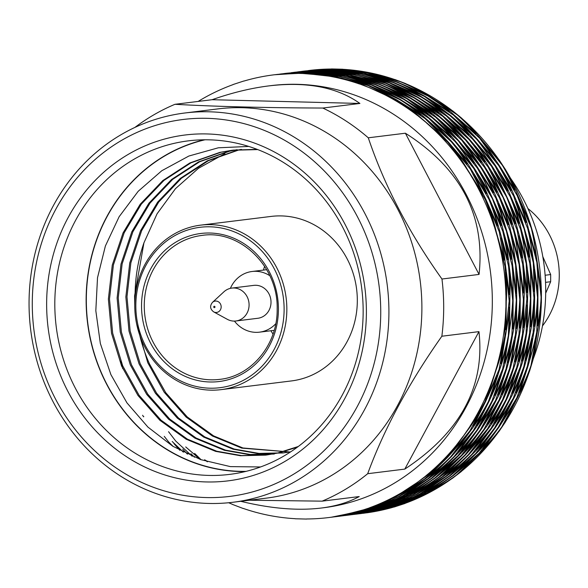 <?xml version="1.0" encoding="UTF-8"?>
<svg xmlns="http://www.w3.org/2000/svg" width="588" height="588" viewBox="0 0 588 588"><rect width="100%" height="100%" fill="white"/><g stroke="black" fill="none" stroke-linecap="round" stroke-linejoin="round"><path stroke-width="0.88" d="M273.016 334.094A72.317 66.253 82.9 0 1 270.943 330.75M263.439 270.083A72.317 66.253 82.9 0 1 264.622 266.335M212.474 302.372L223.896 291.824A16.574 15.185 82.9 0 1 231.841 288.091A16.574 15.185 82.9 0 1 249.084 304.922A16.574 15.185 82.9 0 1 235.913 320.989A16.574 15.185 82.9 0 1 227.299 319.306L213.65 311.861C210.048 309.075 209.659 305.914 212.474 302.372A5.718 5.241 82.9 0 1 218.104 301.615A5.718 5.241 82.9 0 1 221.169 306.899A5.718 5.241 82.9 0 1 213.65 311.861M231.841 288.091L253.766 285.378A16.574 15.185 82.9 0 1 271.017 302.21A16.574 15.185 82.9 0 1 257.845 318.277L235.913 320.989M275.772 323.723A30.561 27.996 82.9 0 1 259.558 332.154A30.561 27.996 82.9 0 1 255.751 332.345A30.561 27.996 82.9 0 1 234.443 321.092M230.386 288.348A30.561 27.996 82.9 0 1 252.054 271.494A30.561 27.996 82.9 0 1 269.826 275.721M545.127 275.243L550.669 274.552L542.79 256.581M550.669 274.552L550.662 281.718L545.546 282.358M545.686 293.191L550.662 281.718M542.459 325.936A80.806 74.029 -97.1 0 0 527.928 208.549M510.59 178.318A181.302 166.103 82.9 0 1 545.708 290.744A181.302 166.103 82.9 0 1 533.015 359.481M284.114 309.376A80.806 74.029 82.9 0 1 172.784 376.438A80.806 74.029 82.9 0 1 173.026 236.677A80.806 74.029 82.9 0 1 284.114 309.376M286.841 309.325A82.879 75.933 82.9 0 1 220.978 389.653A82.879 75.933 82.9 0 1 135.446 316.726A82.879 75.933 82.9 0 1 200.618 225.145A82.879 75.933 82.9 0 1 286.841 309.325M220.978 389.653L291.457 380.928A82.879 75.933 -97.1 0 0 357.32 300.6A82.879 75.933 -97.1 0 0 271.097 216.421L200.618 225.145M508.157 373.983L499.109 399.994L484.093 424.58M484.086 424.602L496.191 400.355C500.329 392.688 504.313 383.905 508.15 374.005M439.993 474.104L458.464 455.774C464.601 449.776 470.915 442.654 477.405 434.414M440.008 474.09L461.374 455.413L477.412 434.392M430.82 481.109L409.505 495.059L383.729 506.011M383.707 506.018L406.587 495.419C414.173 491.671 422.25 486.908 430.806 481.124M341.687 515.955L345.656 515.411C353.991 514.272 363.075 512.324 372.924 509.553L345.663 515.455M310.185 71.655L286.841 73.228M310.192 71.655L286.863 73.221M321.526 71.942L349.346 75.088L373.667 82.254L346.428 75.448C338.997 73.765 330.699 72.596 321.548 71.942M431.467 113.631L407.286 98.527C398.73 93.264 391.123 89.207 384.464 86.348M431.445 113.616C425.808 108.787 418.73 103.635 410.196 98.167L384.442 86.34M440.603 121.106L461.925 140.436L477.875 162.685M477.89 162.707L447.071 127.442L440.625 121.121M484.519 172.835L499.462 197.766C504.159 210.078 507.143 219.037 508.407 224.645L496.544 198.127M496.551 198.127C493.435 190.211 489.429 181.788 484.534 172.857M511.891 236.472L519.13 264.541C520.101 277.022 520.402 286.657 520.057 293.441L511.898 236.494M511.67 362.355L516.095 334.579C517.727 326.899 519.042 317.307 520.035 305.804L519.013 334.219C516.742 345.171 514.294 354.542 511.678 362.333M194.488 457.251L190.931 453.686M430.828 481.16L430.791 480.778M484.13 424.61L483.549 424.529M484.571 172.828L483.887 172.894M431.467 113.587L431.416 114.123M168.558 431.702L175.738 441.059L192.239 456.31M354.468 514.103L378.665 507.826L404.72 497.624M404.742 497.61L381.59 507.466C374.622 509.811 365.589 512.023 354.49 514.103M457.626 459.566L438.692 477.272C432.746 481.741 424.801 486.739 414.849 492.266L435.767 477.64L457.611 459.581M457.64 459.618L457.523 459.147M465.645 451.062L481.124 429.512L496.764 405.353M465.689 451.077L465.196 450.923M496.772 405.338L484.056 429.144M465.659 451.047C473.538 442.595 479.668 435.296 484.049 429.144M518.351 340.224L513.228 367.794C510.796 375.034 507.04 383.927 501.939 394.475L510.303 368.161L518.351 340.254M501.976 394.489L501.329 394.511M520.145 328.111L520.248 270.642L523.364 299.226C523.21 305.672 522.137 315.293 520.145 328.082M502.262 203.316L513.471 230.143C515.397 237.721 517.072 247.136 518.491 258.382L510.538 230.511C509.752 225.946 506.996 216.891 502.277 203.338M502.314 203.316L501.593 203.257M466.181 144.913L484.512 167.323C488.474 173.857 492.685 182.148 497.139 192.188L481.579 167.683L466.196 144.927M466.225 144.898L465.6 145.067M458.192 135.997L436.392 117.262C430.717 112.139 423.764 106.759 415.532 101.136L439.324 116.902C444.631 121.437 450.915 127.794 458.177 135.982M458.206 135.953L458.052 136.556M405.441 95.278L379.4 84.18L355.255 76.242M405.441 95.227L405.463 95.682M355.233 76.234L382.332 83.819M405.419 95.263C395.886 89.861 388.183 86.046 382.325 83.819M344.061 74.029L316.182 71.677L291.258 72.684L319.108 71.317C325.686 71.405 333.999 72.309 344.039 74.022M498.396 394.908C502.968 385.64 506.724 376.746 509.678 368.235L514.809 340.665L506.76 368.595L498.389 394.93M498.433 394.93L497.786 394.952M493.236 405.771L480.499 429.585C475.42 436.597 469.29 443.896 462.117 451.481M462.102 451.503L477.581 429.946M477.588 429.946L493.222 405.793M462.146 451.51L461.654 451.356M454.083 460.007L435.142 477.713C428.277 482.77 420.332 487.768 411.306 492.707L432.224 478.073L454.068 460.022L453.987 459.588M401.2 498.051L378.04 507.907C370.028 510.524 360.995 512.736 350.948 514.544M350.926 514.544L375.122 508.267L401.178 498.058M287.694 73.125L315.558 71.751C323.099 71.934 331.411 72.838 340.496 74.463M340.518 74.463L312.64 72.118L287.716 73.125M351.69 76.675L378.775 84.26C385.949 87.12 393.651 90.934 401.876 95.704M401.898 95.712L375.857 84.621M375.864 84.621L351.712 76.683M401.898 95.668L401.92 96.116M411.975 101.562L435.767 117.335L454.634 136.423M454.649 136.438L432.856 117.703C425.168 110.992 418.215 105.612 411.99 101.57M454.664 136.394L454.509 136.989M462.638 145.346L480.955 167.756C485.254 174.915 489.466 183.206 493.597 192.629L469.511 154.747L462.653 145.368M462.705 145.332L462.072 145.501M498.727 203.749L509.914 230.584C511.575 236.905 514.426 252.693 514.948 258.823L498.734 203.771M498.771 203.757L498.051 203.698M516.602 328.545L516.705 271.075L519.814 299.667C519.035 312.206 518.432 317.219 516.602 328.523M185.712 446.924L200.141 459.404M187.41 454.149L182.736 449.188M345.215 515.514L349.206 514.97C360.826 513.111 369.911 511.163 376.474 509.12M376.489 509.112L352.116 514.61L346.641 515.338M434.37 480.668L413.048 494.626C402.405 499.815 393.82 503.46 387.279 505.57L410.137 494.986C420.64 489.495 428.711 484.733 434.356 480.683M434.378 480.719L434.341 480.345M443.543 473.663L462.006 455.34C470.422 446.755 476.736 439.633 480.955 433.973M480.962 433.959L464.917 454.98C456.288 463.322 449.166 469.547 443.558 473.649M487.636 424.161L499.734 399.913C505.276 389.131 509.259 380.34 511.7 373.564M487.68 424.168L487.099 424.088M487.643 424.139C491.811 418.443 496.809 410.248 502.644 399.553M511.707 373.542L502.652 399.553M515.22 361.914L519.638 334.146C521.865 322.084 523.18 312.493 523.585 305.363L522.548 333.786C520.218 344.987 517.778 354.358 515.228 361.892M523.607 293.015L515.448 236.053L522.673 264.1C523.621 276.235 523.93 285.871 523.607 293M511.964 224.234L500.087 197.686C495.831 187.374 491.825 178.95 488.084 172.416M488.069 172.394L503.005 197.325C507.275 208.365 510.259 217.325 511.957 224.212M488.121 172.394L487.445 172.453M444.153 120.665L465.468 139.995C472.605 148.977 477.926 156.393 481.425 162.251L462.558 140.356C455.193 131.609 449.063 125.046 444.175 120.68M387.992 85.899L413.739 97.726C422.985 103.716 430.071 108.861 434.995 113.183L410.828 98.086C401.788 92.573 394.18 88.509 388.014 85.907M435.017 113.146L434.966 113.682M377.239 81.82L349.97 75.007L325.098 71.508L352.881 74.647C358.151 75.558 366.258 77.947 377.217 81.813M292.846 72.478L313.735 71.222L291.567 72.647M504.614 374.416L495.566 400.428L480.55 425.021M480.543 425.036L492.641 400.795C496.301 394.144 500.292 385.36 504.607 374.438M480.587 425.043L480.006 424.962M473.869 434.833L457.839 455.854L436.465 474.523M454.914 456.215C460.308 451.033 466.622 443.911 473.862 434.848M436.45 474.538L454.906 456.215M427.278 481.55L405.97 495.5L380.186 506.452L403.037 495.86C409.682 492.648 417.759 487.886 427.263 481.557M427.285 481.594L427.248 481.219M369.396 509.987L345.038 515.492L339.592 516.213M338.129 516.396L342.106 515.852C349.382 514.926 358.474 512.971 369.382 509.994M283.497 73.64L306.649 72.096L283.291 73.669M285.768 73.36L284.533 73.515M370.146 82.695L342.877 75.889C336.402 74.353 328.119 73.184 318.005 72.383L345.803 75.529L370.124 82.695M406.653 98.6L427.902 114.057L403.728 98.968C397.973 95.205 390.373 91.147 380.921 86.781L406.661 98.6M427.924 114.021L427.873 114.564M437.068 121.54L458.39 140.87L474.332 163.126L455.457 141.238C451.657 136.313 445.535 129.75 437.082 121.554M480.984 173.276L495.919 198.2L504.864 225.086L480.991 173.291M481.05 173.269L480.345 173.328M508.348 236.913L515.595 264.975L516.514 293.882L512.663 265.342C512.089 257.764 510.656 248.298 508.355 236.935M508.135 362.774L515.47 334.66L516.492 306.223C515.485 317.799 514.162 327.391 512.545 335.02L508.128 362.796M201.14 459.765L194.643 453.421M172.188 441.492L183.39 452.187M408.278 497.176L385.14 507.025L358.026 513.662L382.207 507.385C389.249 505.29 397.936 501.895 408.263 497.183M418.369 491.84L439.31 477.199C445.403 472.95 452.679 466.931 461.154 459.147M461.168 459.132L442.242 476.839L418.391 491.825M461.176 459.177L461.065 458.714M469.18 450.621L484.674 429.071C489.253 423.081 494.464 415.032 500.307 404.919L487.599 428.711L469.195 450.606M469.224 450.636L468.739 450.481M505.474 394.056L513.846 367.721C516.595 360.26 519.278 350.955 521.887 339.813M505.518 394.056L504.864 394.07M521.894 339.791L516.779 367.36L505.482 394.034M523.68 327.67L523.981 299.145C524.496 293.125 524.43 283.475 523.79 270.201L526.914 298.785L523.68 327.648M522.034 257.97L514.088 230.07C512.449 222.727 509.686 213.672 505.812 202.897M505.805 202.875L517.014 229.702L522.026 257.948M505.849 202.882L505.121 202.823M469.716 144.472L488.055 166.882L500.675 191.754L485.129 167.242C481.528 160.892 476.398 153.306 469.731 144.494M469.761 144.464L469.15 144.626M461.734 135.563L439.942 116.821C434.775 112.08 427.814 106.7 419.075 100.695L442.867 116.461L461.712 135.541M461.742 135.512L461.595 136.115M408.983 94.837L382.95 83.739L358.79 75.801M408.976 94.786L408.998 95.241M408.961 94.83L385.875 83.378L358.768 75.801M294.772 72.251L322.658 70.876C328.023 70.839 336.329 71.743 347.574 73.588L319.725 71.236C313.639 70.861 305.326 71.199 294.794 72.251M494.846 395.349C498.139 389.05 501.902 380.164 506.128 368.676L511.259 341.106C509.803 348.324 507.121 357.629 503.225 369.036L494.839 395.371M494.883 395.371L494.243 395.386M489.686 406.212L476.956 430.026C469.636 439.662 463.506 446.961 458.566 451.922M458.552 451.937L474.046 430.387C481.116 420.552 486.327 412.497 489.672 406.235M458.596 451.951L458.111 451.797M450.533 460.448L431.599 478.154C421.846 485.004 413.901 490.002 407.756 493.148L428.681 478.514C438.258 471.392 445.535 465.373 450.518 460.463M450.548 460.492L450.437 460.029M397.65 498.492L374.497 508.341C363.208 511.744 354.174 513.956 347.398 514.978M347.376 514.985L371.579 508.701C382.773 504.982 391.454 501.586 397.628 498.499M284.144 73.566L312.015 72.192C322.555 72.714 330.868 73.618 336.946 74.904L309.104 72.552C298.557 72.361 290.244 72.692 284.166 73.566M348.14 77.116L375.232 84.694C385.177 88.95 392.872 92.764 398.326 96.145L372.322 85.054C362.289 81.115 354.233 78.469 348.162 77.116M398.348 96.109L398.37 96.557M451.099 136.879L429.314 118.137C420.824 110.823 413.871 105.45 408.44 102.011L432.224 117.776C440.537 125.354 446.821 131.712 451.084 136.864M451.114 136.828L450.967 137.423M459.088 145.787L477.412 168.197L484.02 180.259L490.039 193.07M459.132 145.78L458.522 145.942M490.054 193.092L474.501 168.558L459.103 145.809M495.177 204.19L506.371 231.025C509.017 242.594 510.693 252.009 511.398 259.264L503.46 231.385C501.549 223.087 498.793 214.032 495.184 204.212M495.243 204.198L494.501 204.139M513.052 328.986L513.155 271.516L516.271 300.101C515.58 311.346 514.507 320.96 513.052 328.957M204.661 459.735L207.285 461.756M179.818 450.305L173.864 443.521M348.765 515.073L352.741 514.537M352.749 514.573L380.039 508.671M352.749 514.537L380.017 508.679M390.807 505.136L413.673 494.545L437.906 480.242M437.92 480.227L416.591 494.185C409.064 498.073 400.479 501.718 390.829 505.129M437.928 480.278L437.891 479.904M447.093 473.222L465.542 454.899L484.505 433.532M447.108 473.208C455.303 466.872 462.418 460.647 468.46 454.539L484.512 433.518M491.186 423.72L503.277 399.48L515.25 373.123M491.23 423.728L490.649 423.647M515.257 373.101L506.195 399.12C502.181 406.852 497.183 415.047 491.193 423.698M518.77 361.48L523.18 333.705C525.466 321.305 526.782 311.714 527.135 304.929L526.091 333.345C524.525 341.724 522.085 351.095 518.778 361.458M527.157 292.589L523.298 264.019C521.982 250.694 520.968 245.409 518.998 235.612L526.216 263.659L527.157 292.567M515.514 223.793L491.634 171.975M515.507 223.771C512.765 213.701 509.781 204.742 506.547 196.884L491.619 171.953M491.671 171.953L490.987 172.012M447.703 120.224L469.011 139.562C474.259 145.846 479.58 153.262 484.975 161.803L466.093 139.922L447.725 120.239M438.567 112.756L414.364 97.645L391.564 85.466M438.567 112.705L438.516 113.241M438.545 112.742C431.07 106.546 423.985 101.401 417.282 97.285L391.542 85.458M380.789 81.379L353.513 74.573C342.922 72.456 334.638 71.288 328.648 71.067M328.626 71.067L356.431 74.213C363.884 75.749 371.991 78.138 380.767 81.372M293.949 72.346L317.285 70.781L293.934 72.346M501.072 374.857L492.024 400.869C488.577 407.646 483.571 415.841 477.015 425.455M477 425.477L489.091 401.236L501.072 374.879M477.044 425.484L476.464 425.403M470.334 435.274L454.289 456.295C449.063 461.668 441.941 467.886 432.922 474.964M432.908 474.979L451.363 456.655L470.319 435.289M423.742 481.984L402.42 495.941C395.886 499.388 387.294 503.034 376.651 506.885M423.75 482.035L423.713 481.653M376.629 506.893L399.495 496.301L423.728 481.998M338.563 516.293L365.839 510.435L341.488 515.926L335.976 516.661M334.587 516.83L338.556 516.293M281.52 73.882L303.107 72.537L279.748 74.103M314.448 72.824L342.26 75.962C348.765 77.241 356.872 79.63 366.581 83.128M339.335 76.33L314.47 72.824M366.603 83.136L339.327 76.33M377.364 87.215L403.111 99.041C408.976 102.569 416.061 107.722 424.367 114.498M424.382 114.506L400.185 99.401L377.386 87.222M424.389 114.462L424.338 115.005M433.525 121.981L454.84 141.311C459.456 146.75 464.77 154.166 470.797 163.56L451.915 141.679L433.547 121.995M477.441 173.71L492.376 198.641L497.852 213.753L501.329 225.527L489.444 199.001C486.055 190.556 482.057 182.133 477.456 173.732M477.485 173.71L476.795 173.769M504.813 237.346L512.045 265.416C512.861 273.104 513.17 282.74 512.971 294.316M512.979 294.345L509.12 265.776C508.113 255.266 506.68 245.791 504.82 237.368M504.6 363.208C508.12 351.991 510.56 342.62 511.92 335.101L512.957 306.657M504.592 363.237L512.957 306.679M207.402 461.793L205.947 460.477M164.25 436.355L168.638 441.933L173.269 446.535M361.546 513.228L385.757 506.944C393.813 504.475 402.493 501.072 411.798 496.75M411.82 496.735L388.675 506.584L361.569 513.228M464.711 458.691L445.777 476.398L421.934 491.392L442.867 476.758C449.805 471.826 457.082 465.806 464.696 458.706M464.718 458.736L464.608 458.272M472.723 450.188L488.224 428.63C493.42 421.714 498.624 413.665 503.85 404.478L491.142 428.27L472.737 450.165M472.767 450.202L472.282 450.048M509.01 393.615L517.396 367.279C520.233 359.562 522.908 350.264 525.429 339.372M509.061 393.615L508.414 393.637M509.024 393.592L520.314 366.919L525.429 339.349M527.223 327.229L527.539 298.711C528.017 287.289 528.002 280.623 527.326 269.76L530.45 298.322C529.766 309.575 528.685 319.196 527.223 327.207M525.576 257.529L517.638 229.629C514.559 217.281 512.383 210.68 509.355 202.456M525.569 257.507C525.128 251.782 523.46 242.366 520.556 229.269L509.348 202.434M509.392 202.441L508.671 202.382M473.259 144.031L491.597 166.441L504.217 191.313L488.679 166.801C484.497 159.561 479.36 151.976 473.274 144.053M473.303 144.023L472.693 144.185M465.27 135.122L443.492 116.38C437.523 111 430.563 105.627 422.618 100.261M465.284 135.078L465.137 135.674M465.255 135.108L446.41 116.02L422.596 100.247M412.519 94.403L386.5 83.305C379.37 80.299 371.315 77.653 362.333 75.367L389.418 82.937L412.504 94.389M412.519 94.352L412.541 94.8M351.139 73.147L323.282 70.795C315.021 70.523 305.268 70.913 298.337 71.809M351.117 73.147L326.193 70.435L298.314 71.809M491.296 395.79L502.593 369.11L507.709 341.547C505.18 352.455 502.505 361.76 499.675 369.47L491.289 395.812M491.333 395.805L490.693 395.827M486.136 406.653L473.421 430.467L455.016 452.363M455.002 452.378L470.503 430.828C475.699 423.911 480.903 415.856 486.122 406.675M455.046 452.392L454.561 452.238M446.983 460.882L428.057 478.588L404.206 493.582M446.998 460.933L446.887 460.47M425.146 478.948C432.084 474.016 439.361 468.004 446.968 460.896M404.191 493.597L425.139 478.948M394.1 498.933L370.954 508.782L343.848 515.419L368.037 509.142C376.092 506.665 384.772 503.269 394.078 498.94M280.594 74.007L308.472 72.633L333.396 75.338M305.562 72.993C298.013 72.662 289.7 73 280.616 74M333.418 75.345L305.554 72.993M394.798 96.594L368.779 85.495C361.649 82.496 353.594 79.85 344.612 77.557L371.697 85.135L394.783 96.586M394.798 96.542L394.82 96.998M404.875 102.437L428.689 118.217L447.534 137.298M447.549 137.32L425.771 118.578C419.803 113.19 412.842 107.817 404.897 102.452M447.564 137.269L447.417 137.864M486.504 193.525L470.959 168.999C466.769 161.751 461.639 154.174 455.553 146.243L473.877 168.638M455.582 146.214L454.972 146.375M486.496 193.503L473.869 168.638M491.627 204.631L502.836 231.459M491.671 204.631L490.951 204.573M502.828 231.459C506.07 246.46 507.745 255.876 507.848 259.698L495.39 215.568L491.634 204.653M509.818 300.902L510.127 285.298L509.605 271.957L512.729 300.519M509.502 329.427L509.811 300.902M509.502 329.405C510.965 321.393 512.038 311.765 512.729 300.527M352.308 514.64L383.56 508.238M383.582 508.23L359.209 513.736L353.704 514.463M441.463 479.793L420.141 493.744C413.607 497.191 405.022 500.844 394.372 504.695L417.215 494.104L441.448 479.801M441.47 479.837L441.434 479.455M450.629 472.781L469.084 454.458L488.047 433.099M488.055 433.077L472.01 454.098C466.784 459.471 459.662 465.696 450.651 472.774M494.728 423.279L506.819 399.039L518.792 372.689L509.745 398.679C506.297 405.455 501.299 413.651 494.736 423.264M494.773 423.286L494.185 423.206M526.723 333.271L530.677 304.488L529.648 332.904C528.281 340.43 525.841 349.801 522.32 361.017L526.716 333.271M530.699 292.148L522.541 235.178L529.766 263.218C530.582 270.914 530.898 280.549 530.699 292.126M519.057 223.352L495.177 171.534M495.162 171.52L510.097 196.451C512.949 203.205 515.933 212.165 519.05 223.33M495.206 171.512L494.523 171.578M451.246 119.783L472.561 139.121C477.177 144.552 482.498 151.969 488.518 161.369L469.636 139.481L451.268 119.798M395.085 85.017L420.839 96.844C426.704 100.372 433.79 105.524 442.088 112.301L417.906 97.211L395.107 85.032M442.11 112.264L442.058 112.808M384.331 80.946L357.048 74.132L332.191 70.626L359.981 73.772C366.486 75.051 374.6 77.432 384.302 80.938M299.241 71.692L320.827 70.34L297.469 71.912M497.529 375.298L488.474 401.31C484.461 409.05 479.463 417.245 473.472 425.896M473.458 425.918L485.556 401.67L497.529 375.32M473.509 425.918L472.921 425.837M466.791 435.708L450.739 456.729C444.697 462.837 437.575 469.062 429.38 475.405M429.365 475.42L447.821 457.089L466.776 435.73M420.2 482.425L398.87 496.375M420.207 482.476L420.17 482.094M373.086 507.334L395.952 496.742L420.185 482.439M373.108 507.326C382.759 503.909 391.343 500.263 398.862 496.375M362.318 510.862L337.938 516.367L331.242 517.249M331.044 517.271L362.296 510.869M143.45 416.679L143.825 416.642M276.485 74.507L299.564 72.971L276.213 74.544M310.905 73.257L338.703 76.403C346.156 77.939 354.27 80.328 363.039 83.57L335.785 76.763L310.927 73.257M373.821 87.656L399.561 99.482C406.257 103.591 413.349 108.743 420.824 114.932M420.839 114.947L396.643 99.842L373.843 87.663M420.846 114.895L420.795 115.439M429.982 122.422L451.29 141.752C456.531 148.036 461.852 155.452 467.254 164.001M467.269 164.015L448.372 142.112L430.004 122.436M473.899 174.151L488.826 199.082C492.06 206.932 495.045 215.892 497.786 225.961L485.909 199.442L473.913 174.173L473.266 174.21M501.27 237.787L508.495 265.857M508.488 265.857C509.289 273.53 509.759 287.899 509.436 294.757L505.577 266.217C504.188 252.384 503.306 247.996 501.277 237.809M501.057 363.649C504.364 353.285 506.797 343.914 508.37 335.542L509.414 307.098M501.05 363.671L505.452 335.902C507.738 323.496 509.061 313.904 509.414 307.12M122.723 368.617L120.658 361.179M415.371 496.294L392.218 506.15C380.928 509.553 371.895 511.766 365.119 512.787L389.307 506.511C400.494 502.791 409.182 499.388 415.349 496.309M425.462 490.958L446.41 476.317C455.979 469.195 463.256 463.182 468.246 458.265M468.261 458.25L449.32 475.957C439.574 482.814 431.621 487.805 425.477 490.951M468.269 458.302L468.158 457.839M476.273 449.746L491.766 428.196C498.845 418.355 504.048 410.306 507.4 404.037L494.677 427.829C487.364 437.472 481.234 444.771 476.287 449.732M476.317 449.761L475.832 449.607M512.56 393.174L520.946 366.839C524.841 355.439 527.524 346.134 528.98 338.938M512.611 393.174L511.964 393.196M528.98 338.909L523.857 366.478C519.623 377.966 515.86 386.86 512.574 393.159M530.876 269.297L533.992 297.91C533.301 309.148 532.236 318.769 530.773 326.766L530.876 269.326M529.126 257.088L521.181 229.188C519.741 222.484 516.984 213.429 512.905 202.022M512.898 202L524.099 228.828C526.738 240.404 528.414 249.812 529.119 257.066M512.942 202L512.229 201.941M476.809 143.597L495.133 166.007L507.767 190.872L492.222 166.367L476.824 143.612M476.853 143.582L476.251 143.744M468.82 134.681L447.034 115.946C438.552 108.633 431.592 103.253 426.168 99.82L449.945 115.586C458.258 123.157 464.542 129.522 468.805 134.667L468.687 135.233M416.069 93.962L390.042 82.864C380.01 78.917 371.954 76.271 365.883 74.926M416.069 93.911L416.091 94.359M416.054 93.948C410.593 90.574 402.898 86.759 392.953 82.504L365.861 74.919M354.689 72.714L326.825 70.362C316.285 70.163 307.972 70.501 301.887 71.368M301.864 71.376L329.736 70.001C340.276 70.523 348.588 71.427 354.667 72.706M487.753 396.224L499.05 369.551L504.166 341.981C501.527 353.241 498.845 362.539 496.125 369.911L487.746 396.246M487.79 396.246L487.143 396.268M482.594 407.094L469.878 430.901L451.474 452.797M466.945 431.276C471.48 425.345 476.699 417.289 482.586 407.109M451.459 452.819L466.938 431.283M451.503 452.834L451.018 452.679M421.581 479.396C427.616 475.192 434.9 469.173 443.433 461.337L424.514 479.029L400.663 494.023L421.574 479.404M443.455 461.374L443.345 460.904M390.557 499.366L367.412 509.215L340.305 515.86M364.479 509.583C371.454 507.517 380.142 504.114 390.535 499.381M340.283 515.86L364.464 509.59M304.929 73.066L329.853 75.778L302.026 73.434C295.499 73.074 287.187 73.412 277.073 74.441L304.937 73.066M341.047 77.991L368.154 85.569M365.236 85.936C359.099 83.275 351.043 80.63 341.069 77.998M368.147 85.576L391.24 97.02L365.244 85.944M391.255 96.983L391.277 97.439M401.332 102.878L425.146 118.651L443.991 137.739M444.006 137.754L422.235 119.033C417.113 114.315 410.152 108.942 401.354 102.893M444.021 137.71L443.874 138.312M451.996 146.669L470.334 169.072L482.954 193.944M482.961 193.966L467.423 169.454C463.851 163.148 458.714 155.563 452.01 146.684L451.43 146.816M488.084 205.072L499.293 231.9L504.306 260.139L496.375 232.282M488.128 205.072L487.408 205.014M496.368 232.275C494.751 224.998 491.987 215.936 488.091 205.094M506.062 272.369L509.186 300.983L505.959 329.839M505.959 329.861L506.261 301.343C506.79 295.382 506.724 285.731 506.062 272.391M143.523 416.796L142.627 415.26M355.858 514.199L359.827 513.655C367.103 512.729 376.195 510.781 387.102 507.804M357.313 514.015L362.759 513.295L387.125 507.797M445.006 479.352L423.691 493.303L397.907 504.254L420.758 493.67C427.402 490.458 435.48 485.688 444.984 479.367M445.006 479.404L444.969 479.022M454.171 472.348L472.627 454.024C478.029 448.842 484.343 441.72 491.583 432.658M454.186 472.333L475.56 453.657L491.597 432.636M498.264 422.845L510.362 398.598C514.022 391.946 518.013 383.163 522.328 372.248L513.295 398.238L498.279 422.823M498.308 422.853L497.727 422.772M534.213 304.025L533.191 332.463L525.856 360.576L530.266 332.83C531.89 325.201 533.206 315.609 534.22 304.047M534.235 291.707L530.383 263.145C529.81 255.574 528.377 246.107 526.084 234.737L533.316 262.785L534.235 291.685M522.6 222.911L510.715 196.37C508.039 189.395 504.041 180.972 498.72 171.101M522.585 222.889L513.64 196.01L498.705 171.079M498.749 171.079L498.065 171.137M492.068 160.95L473.178 139.04C469.07 133.785 462.947 127.221 454.803 119.364M454.789 119.349L476.111 138.68C479.271 142.098 484.585 149.514 492.053 160.928M445.645 111.874L421.456 96.77C415.694 93.014 408.094 88.95 398.642 84.591L424.382 96.41L445.623 111.86M445.653 111.83L445.594 112.367M387.867 80.505L360.598 73.691C354.13 72.162 345.84 70.994 335.733 70.192M335.704 70.185L363.524 73.331L387.845 80.497M301.291 71.435L324.37 69.898L301.012 71.471M303.489 71.163L302.269 71.324M493.986 375.732L484.924 401.751C479.029 412.533 474.031 420.721 469.937 426.315M463.241 436.149L447.196 457.17M425.852 475.832C431.364 471.804 438.479 465.586 447.189 457.17M416.649 482.866L395.327 496.816C384.581 502.049 376.004 505.695 369.58 507.76M306.605 518.976A223.058 204.352 82.9 0 0 328.707 517.558A223.058 204.352 82.9 0 0 358.739 511.31L334.396 516.808L328.89 517.536M295.992 73.412L274.353 74.772M307.355 73.698L335.16 76.844C345.626 79.292 353.733 81.673 359.474 84.003A223.058 204.352 82.9 0 0 307.384 73.698M370.271 88.09L396.018 99.916C405.345 105.965 412.423 111.11 417.26 115.358A223.058 204.352 82.9 0 0 370.293 88.104M426.432 122.855L447.74 142.193C454.95 151.256 460.272 158.664 463.689 164.419M494.236 226.395A223.058 204.352 82.9 0 0 470.363 174.614L485.276 199.523C489.606 210.717 492.59 219.677 494.229 226.38M497.72 238.228L504.952 266.291C505.908 278.543 506.217 288.171 505.886 295.176A223.058 204.352 82.9 0 0 497.727 238.258M505.864 307.568A223.058 204.352 82.9 0 1 497.507 364.082C500.028 356.666 502.468 347.302 504.827 335.976L505.864 307.539M494.045 375.813L497.588 364.09M493.971 375.761A223.058 204.352 82.9 0 1 469.93 426.329M463.278 436.237L470.003 426.366M463.226 436.171A223.058 204.352 82.9 0 1 425.837 475.839M416.657 482.961L425.903 475.898M416.627 482.88A223.058 204.352 82.9 0 1 369.565 507.76M358.746 511.398L369.602 507.841M295.213 518.77L306.62 519.064M295.235 518.69A223.058 204.352 82.9 0 1 243.131 508.385M232.282 504.357L243.123 508.473M232.319 504.284A223.058 204.352 82.9 0 1 228.681 502.74M198.141 101.43A223.058 204.352 82.9 0 1 233.054 84.628M243.866 80.99L233.01 84.547M243.873 81.078A223.058 204.352 82.9 0 1 273.905 74.83A223.058 204.352 82.9 0 1 296.007 73.412M307.399 73.618L295.992 73.324M370.337 88.031L359.496 83.915M426.513 122.819L417.304 115.292M426.454 122.877A223.058 204.352 82.9 0 1 463.697 164.434M470.437 174.585L463.756 164.368M497.808 238.25L494.302 226.351M505.937 307.568L505.959 295.191M368.647 512.354L392.843 506.07L418.899 495.868L395.761 505.709C387.749 508.326 378.723 510.538 368.669 512.346M429.012 490.524L449.945 475.883M429.027 490.51C438.06 485.578 446.005 480.58 452.863 475.523L471.811 457.809M449.952 475.883L471.796 457.824M471.819 457.861L471.708 457.398M479.823 449.305L495.309 427.755L510.95 403.603M479.867 449.32L479.382 449.166M510.957 403.581L498.227 427.395C493.141 434.4 487.011 441.698 479.837 449.291M516.11 392.74L524.481 366.405L532.53 338.497M516.161 392.733L515.507 392.755M516.117 392.718C520.689 383.442 524.452 374.556 527.399 366.045L532.53 338.475M534.426 268.863L537.535 297.447C536.763 309.986 536.153 315.021 534.323 326.333L534.617 297.829M534.624 297.829L534.426 268.885M532.677 256.655L516.455 201.581L527.642 228.394M532.669 256.625C532.147 250.503 529.296 234.715 527.634 228.394M516.492 201.559L515.772 201.5M511.325 190.453L495.765 165.926L480.374 143.171M480.359 143.156L498.683 165.566M511.317 190.431C507.194 181.008 502.975 172.725 498.675 165.566M480.403 143.141L479.808 143.303M472.37 134.248L450.577 115.505L429.71 99.379M472.385 134.196L472.238 134.799M472.355 134.226L453.495 115.145L429.696 99.365M369.411 74.485L396.503 82.063C403.669 84.922 411.372 88.737 419.604 93.514L393.585 82.423L369.433 74.485M419.619 93.47L419.641 93.926M358.239 72.273L330.36 69.921M358.217 72.265C349.14 70.641 340.827 69.744 333.278 69.56L305.415 70.935L330.368 69.921M268.9 85.885C306.84 81.409 337.181 87.259 359.907 103.451L212.07 99.71C231.944 92.742 250.892 88.134 268.9 85.885L271.061 85.62A212.694 194.856 82.9 0 1 492.325 301.651A212.694 194.856 82.9 0 1 323.312 507.789L321.158 508.054C297.771 510.869 270.958 508.62 240.727 501.307M249.386 500.234L322.128 501.152L359.224 496.559C348.53 502.387 335.844 506.217 321.158 508.054M478.955 331.632C485.107 386.61 460.382 432.437 404.794 469.106L478.955 331.632L441.86 336.226A212.694 194.856 -97.1 0 0 443.69 307.671A212.694 194.856 -97.1 0 0 441.963 279.021C409.064 232.907 384.508 185.837 368.286 137.805L405.382 133.211C460.845 168.462 485.401 215.539 479.058 274.427L405.382 133.211M368.286 137.805A212.694 194.856 -97.1 0 0 322.812 108.045C265.232 107.824 215.95 106.575 174.974 104.297L212.07 99.71M322.812 108.045L359.907 103.451M441.963 279.021L479.058 274.427M322.128 501.152A212.694 194.856 -97.1 0 0 367.698 473.7C384.155 428.836 408.873 383.016 441.86 336.226M367.698 473.7L404.794 469.106M174.974 104.297A212.694 194.856 -97.1 0 0 134.895 127.434M359.4 513.758L363.384 513.221C371.712 512.082 380.803 510.127 390.645 507.363L363.391 513.258M401.435 503.82L424.315 493.229C431.901 489.481 439.971 484.71 448.526 478.926L427.226 492.869L401.45 503.813M448.548 478.963L448.512 478.588M457.714 471.907L476.184 453.583C482.322 447.586 488.635 440.463 495.125 432.217L479.102 453.223L457.729 471.892M525.878 371.785L516.83 397.797L501.821 422.39L513.912 398.157C518.05 390.498 522.034 381.715 525.87 371.807M501.851 422.412L501.27 422.331M537.755 303.584L536.734 332.029C534.463 342.98 532.022 352.352 529.398 360.143L533.816 332.389C535.455 324.701 536.763 315.109 537.755 303.614M537.777 291.273L529.626 234.303M537.777 291.251C538.13 284.46 537.822 274.824 536.851 262.344L529.612 234.274M526.135 222.477L514.265 195.929C511.156 188.013 507.157 179.59 502.262 170.66M502.248 170.645L517.183 195.569C521.879 207.887 524.864 216.847 526.128 222.455M502.292 170.638L501.608 170.696M495.61 160.509L476.736 138.599L458.346 118.923L479.646 138.239L495.596 160.487M449.188 111.441L425.006 96.329L402.185 84.15M449.195 111.389L449.136 111.926M402.163 84.143L427.924 95.969C439.574 103.709 446.66 108.861 449.166 111.426M391.41 80.064L364.148 73.257C356.718 71.567 348.427 70.398 339.276 69.752M391.387 80.056L367.066 72.89L339.247 69.752M304.827 71.001L327.913 69.465L304.569 71.03M184.889 112.992L217.861 108.905A196.12 179.671 82.9 0 1 421.89 308.097A196.12 179.671 82.9 0 1 266.048 498.176L233.076 502.255A196.12 179.671 82.9 0 1 30.672 329.692A196.12 179.671 82.9 0 1 184.889 112.992A196.12 179.671 82.9 0 1 388.918 312.184A196.12 179.671 82.9 0 1 233.076 502.255M372.189 511.913L396.385 505.636L422.441 495.427M372.211 511.905C383.383 509.811 392.424 507.598 399.318 505.268L422.463 495.419M432.555 490.083L453.488 475.442L475.332 457.39M475.347 457.376L456.435 475.067C450.533 479.499 442.588 484.505 432.57 490.076M475.361 457.42L475.244 456.95M501.777 426.947C497.441 433.04 491.311 440.346 483.38 448.85L498.845 427.314L514.485 403.162L501.785 426.932M483.41 448.879L482.917 448.725M519.652 392.299L528.024 365.964L536.072 338.056M519.696 392.299L519.05 392.321M536.072 338.034L530.957 365.582C528.553 372.763 524.79 381.656 519.66 392.277M537.969 268.422L541.085 297.036C540.945 303.496 539.872 313.117 537.866 325.892L537.969 268.444M536.219 256.214L528.267 228.313C527.473 223.756 524.716 214.701 519.998 201.14M519.99 201.118L531.192 227.953C533.103 235.443 534.779 244.858 536.212 256.192M520.035 201.125L519.314 201.067M514.867 190.02L499.308 165.485L483.917 142.737M514.86 189.998C510.369 179.877 506.158 171.586 502.233 165.125L483.902 142.715M483.946 142.708L483.329 142.869M475.912 133.807L454.12 115.064C450.606 111.595 443.653 106.222 433.26 98.938L457.023 114.689C462.3 119.188 468.592 125.553 475.898 133.792M475.927 133.755L475.773 134.358M423.162 93.08L397.12 81.989L372.976 74.051M423.162 93.036L423.184 93.485M423.139 93.073C414.283 88.002 406.58 84.187 400.046 81.622L372.954 74.044M308.391 70.56L336.806 69.119C343.341 69.208 351.653 70.112 361.76 71.832L333.903 69.48L308.979 70.494M380.737 312.346A189.902 173.974 82.9 0 1 119.114 469.937A189.902 173.974 82.9 0 1 119.687 141.502A189.902 173.974 82.9 0 1 380.737 312.346M366.39 311.978A174.261 159.642 82.9 0 1 126.31 456.589A174.261 159.642 82.9 0 1 126.839 155.217A174.261 159.642 82.9 0 1 366.39 311.978M362.95 513.324L366.927 512.78C378.65 510.899 387.735 508.943 394.173 506.93A223.058 204.352 -97.1 0 1 366.934 512.81M404.985 503.387L427.858 492.788C438.45 487.246 446.52 482.483 452.062 478.5A223.058 204.352 -97.1 0 1 405.007 503.372M461.264 471.466L479.727 453.142C488.216 444.477 494.53 437.362 498.661 431.798M460.926 471.297L461.293 471.488M498.705 431.798L498.499 431.291M505.357 421.964L517.462 397.723C523.077 386.772 527.061 377.996 529.413 371.388M504.827 421.89L505.393 421.971M529.45 371.373L529.024 370.852M532.948 359.724L537.359 331.948C539.615 319.784 540.923 310.199 541.305 303.195A223.058 204.352 -97.1 0 1 532.956 359.694M532.316 359.856L532.978 359.716M541.335 303.165L540.725 302.769M541.327 290.832L533.176 233.884A223.058 204.352 -97.1 0 1 541.327 290.803M540.732 291.192L541.357 290.817M533.198 233.848L532.493 233.664M529.685 222.036L517.815 195.495C513.508 185.08 509.509 176.665 505.82 170.241A223.058 204.352 -97.1 0 1 529.678 222.007M529.237 222.565L529.715 222.007M505.827 170.197L505.165 170.255M499.161 160.068L480.278 138.165C472.84 129.338 466.718 122.782 461.911 118.497A223.058 204.352 -97.1 0 1 499.146 160.046M498.925 160.649L499.175 160.039M461.911 118.453L461.411 118.688M452.738 111L428.549 95.895C419.626 90.442 412.026 86.385 405.757 83.724A223.058 204.352 -97.1 0 1 452.716 110.978M452.686 111.485L452.738 110.963M394.96 79.63L367.691 72.816C357.239 70.722 348.956 69.553 342.841 69.31A223.058 204.352 -97.1 0 1 394.93 79.615M309.354 70.442A223.058 204.352 -97.1 0 1 331.456 69.024L308.119 70.597M363.156 311.53A168.043 153.953 82.9 0 1 229.629 474.391A168.043 153.953 82.9 0 1 208.689 475.413A168.043 153.953 82.9 0 1 55.147 315.139A168.043 153.953 82.9 0 1 188.344 140.855A168.043 153.953 82.9 0 1 363.156 311.53M405.051 503.453L394.195 507.01M461.345 471.51L452.106 478.573M461.286 471.451A223.058 204.352 -97.1 0 0 498.668 431.783M505.445 421.978L498.727 431.849M505.371 421.941A223.058 204.352 -97.1 0 0 529.42 371.373M533.037 359.709L529.487 371.425M541.408 290.788L541.386 303.202M529.751 221.963L533.25 233.862M499.197 159.98L505.886 170.197M452.745 110.904L461.962 118.431M394.938 79.527L405.779 83.643M331.441 68.936L342.841 69.23M245.181 471.576A168.043 153.953 82.9 0 1 240.014 471.539A168.043 153.953 82.9 0 1 87.2 319.857A168.043 153.953 82.9 0 1 204.109 139.79M246.085 471.355A167.837 153.762 82.9 0 1 87.715 322.636A167.837 153.762 82.9 0 1 205.043 139.782M260.543 466.96L230.364 466.615L200.729 459.618L172.85 446.277L147.926 427.094L126.971 402.883L110.889 374.607L100.342 343.466L95.822 310.721L97.505 277.771L105.384 245.997L119.121 216.744L138.195 191.291L161.781 170.74L188.888 156.026L218.324 147.794L248.797 146.441M298.263 446.505L277.595 453.032L265.504 455.127L240.404 455.722L215.612 451.363L186.212 439.251L159.877 420.295L137.959 395.452L121.562 365.956L111.529 333.293L108.368 299.101L112.271 265.078L123.039 232.944L140.164 204.301L162.795 180.582L189.814 162.979L219.875 152.373L232.194 150.249L257.801 149.587M274.251 454.046L249.143 454.634L224.351 450.283L194.944 438.17L168.616 419.215L146.699 394.372L130.301 364.876L120.268 332.213L117.108 298.013L121.01 263.997L131.778 231.863L148.904 203.22L171.534 179.502L198.546 161.898L228.614 151.292L236.582 149.778M290.67 451.834L282.982 452.966L257.882 453.554L233.083 449.203L203.683 437.09L177.356 418.134L155.438 393.284L139.04 363.796L129 331.132L125.847 296.933L129.742 262.917L140.517 230.783L157.643 202.14L180.266 178.421L207.285 160.818L237.354 150.212L240.977 149.455M290.354 452.047L241.822 448.122L212.422 436.009L186.095 417.054L164.17 392.203L147.779 362.715L136.71 324.311M134.755 305.466L134.586 295.852L143.942 242.807A153.328 140.473 -97.1 0 0 135.086 297.925M224.888 153.63L198.443 168.315L175.481 188.66L157.077 213.789L143.942 242.807M297.337 447.189L278.727 452.892L266.643 454.987L241.536 455.582L216.744 451.224L187.344 439.111L161.009 420.155L139.091 395.312L122.694 365.817L112.661 333.153L109.5 298.961L113.403 264.938L124.178 232.804L141.296 204.161L163.927 180.442L190.946 162.839L221.007 152.233L232.767 150.175M233.326 150.109L257.125 149.33M274.243 454.046L250.275 454.495L225.483 450.143L196.076 438.031L169.748 419.075L147.831 394.225L131.433 364.736L121.4 332.073L118.239 297.873L122.142 263.858L132.91 231.723L150.036 203.081L172.666 179.362L199.677 161.759L229.746 151.153L237.148 149.727M284.129 452.819L259.021 453.414L234.215 449.063L204.815 436.95L178.487 417.995L156.57 393.144L140.172 363.656L130.132 330.993L126.979 296.793L130.881 262.777L141.649 230.643L158.775 202L181.405 178.282L208.417 160.678L238.485 150.072L241.55 149.425M290.384 452.025L242.954 447.983L213.554 435.862L187.227 416.914L165.75 392.688L149.521 363.987A153.328 140.473 -97.1 0 1 139.687 335.05M214.973 306.973A0.684 0.625 82.9 0 1 214.032 307.539A0.684 0.625 82.9 0 1 214.032 306.363A0.684 0.625 82.9 0 1 214.973 306.973M219.706 379.37A72.522 66.437 82.9 0 1 144.861 315.558A72.522 66.437 82.9 0 1 201.89 235.428C239.867 229.313 278.425 266.504 277.161 309.126C277.749 344.509 251.458 376.21 219.706 379.37M278.411 309.237A74.595 68.34 82.9 0 1 175.643 371.138A74.595 68.34 82.9 0 1 175.871 242.131A74.595 68.34 82.9 0 1 278.411 309.237M259.558 332.154L274.192 330.346M252.054 271.494L266.68 269.686M338.269 516.374L340.57 516.095M334.778 516.808L337.027 516.529M280.02 74.073L282.225 73.801M356.049 514.177L358.29 513.897M359.591 513.736L361.833 513.456M363.141 513.295L364.156 513.17M266.643 454.987L265.504 455.127"/></g></svg>
